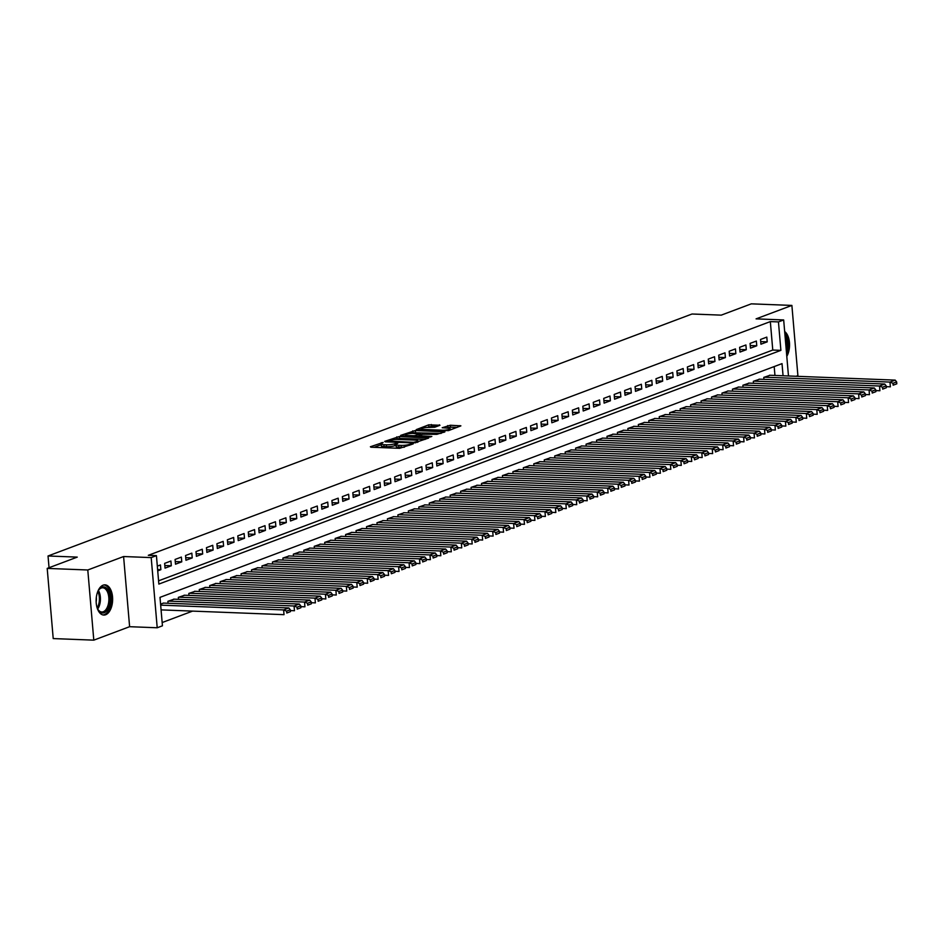 <?xml version="1.0" encoding="UTF-8"?>
<svg xmlns="http://www.w3.org/2000/svg" width="944" height="944" viewBox="0 0 944 944"><rect width="100%" height="100%" fill="white"/><g stroke="black" fill="none" stroke-linecap="round" stroke-linejoin="round"><path stroke-width="1.42" d="M383.122 442.441L370.39 446.76L370.957 447.208L399.642 448.317L413.165 443.904L409.519 444.341A6.089 1.145 -4.9 0 1 401.141 445.379L398.746 445.285A6.089 1.145 -4.9 0 1 395.961 444.577A6.089 1.145 -4.9 0 1 396.928 443.857L397.943 443.007L394.698 443.763A6.089 1.145 -4.9 0 1 386.32 444.801L383.925 444.707A6.089 1.145 -4.9 0 1 381.14 443.999A6.089 1.145 -4.9 0 1 382.108 443.279L383.122 442.441M103.12 585.174A15.116 8.236 92.2 0 0 96.135 601.34A15.116 8.236 92.2 0 0 103.793 615.063A15.116 8.236 92.2 0 0 105.657 614.756A15.116 8.236 92.2 0 0 112.631 598.579A15.116 8.236 92.2 0 0 104.973 584.855A15.116 8.236 92.2 0 0 103.12 585.174M439.963 425.272L428.729 424.835L416.316 429.614L448.483 430.629L460.896 425.85L450.312 425.248L442.205 427.75L447.893 428.151A5.086 0.956 -4.9 0 1 450.217 428.753A5.086 0.956 -4.9 0 1 447.609 429.815A5.086 0.956 -4.9 0 1 442.406 430.216L423.526 429.485A5.086 0.956 -4.9 0 1 421.201 428.895A5.086 0.956 -4.9 0 1 423.797 427.821A5.086 0.956 -4.9 0 1 429.013 427.42L434.783 427.219L439.963 425.272M158.58 580.82L772.77 350.047L770.328 321.597L778.446 321.916L783.673 319.945L788.476 375.972M47.2 568.406L87.792 569.987L93.798 640.15L53.218 638.581L47.2 568.406L77.255 557.113L48.038 555.981L692.023 314.01L721.24 315.143L751.294 303.85L791.886 305.419L756.073 318.871L783.673 319.945M93.798 640.15L129.611 626.698L123.593 556.535L87.792 569.987M123.593 556.535L151.193 557.597L156.421 555.638L158.852 584.088L780.889 350.354L778.446 321.916M770.328 321.597L148.302 555.32L156.421 555.638M399.43 436.506L384.704 441.379L385.27 441.827L413.956 442.937L428.682 438.063L399.43 436.506L399.595 438.405L394.863 439.515M400.657 435.385L415.384 430.511L444.943 431.845L436.836 434.346L422.582 434.216L418.841 435.727L431.821 436.423L430.393 436.966L400.693 435.774M796.087 376.267L797.892 375.594L791.886 305.419M157.719 570.872L160.858 569.692L160.456 564.949L157.318 566.129M170.911 561.019L164.634 563.379L165.047 568.123L171.312 565.763L170.911 561.019M181.366 557.09L175.088 559.45L175.501 564.193L181.767 561.833L181.366 557.09M191.821 553.16L185.543 555.52L185.956 560.264L192.222 557.904L191.821 553.16M202.276 549.231L195.998 551.591L196.411 556.335L202.677 553.975L202.276 549.231M212.73 545.302L206.453 547.662L206.866 552.405L213.132 550.045L212.73 545.302M223.185 541.372L216.908 543.732L217.321 548.476L223.586 546.116L223.185 541.372M233.64 537.455L227.362 539.803L227.775 544.546L234.041 542.186L233.64 537.455M244.095 533.525L237.817 535.873L238.23 540.617L244.496 538.269L244.095 533.525M254.55 529.596L248.272 531.956L248.673 536.688L254.951 534.339L254.55 529.596M265.004 525.666L258.727 528.026L259.128 532.758L265.406 530.41L265.004 525.666M275.459 521.737L269.182 524.097L269.583 528.841L275.86 526.481L275.459 521.737M285.902 517.808L279.636 520.168L280.038 524.911L286.315 522.551L285.902 517.808M296.357 513.878L290.091 516.238L290.492 520.982L296.77 518.622L296.357 513.878M306.812 509.949L300.546 512.309L300.947 517.052L307.225 514.692L306.812 509.949M317.267 506.019L311.001 508.379L311.402 513.123L317.68 510.763L317.267 506.019M327.721 502.102L321.456 504.45L321.857 509.194L328.134 506.834L327.721 502.102M338.176 498.172L331.91 500.521L332.312 505.264L338.589 502.904L338.176 498.172M348.631 494.243L342.365 496.591L342.766 501.335L349.044 498.987L348.631 494.243M359.086 490.314L352.82 492.674L353.221 497.405L359.499 495.057L359.086 490.314M369.541 486.384L363.275 488.744L363.676 493.476L369.954 491.128L369.541 486.384M379.995 482.455L373.73 484.815L374.131 489.558L380.408 487.198L379.995 482.455M390.45 478.525L384.173 480.885L384.586 485.629L390.851 483.269L390.45 478.525M400.905 474.596L394.627 476.956L395.04 481.7L401.306 479.34L400.905 474.596M411.36 470.667L405.082 473.027L405.495 477.77L411.761 475.41L411.36 470.667M421.815 466.737L415.537 469.097L415.95 473.841L422.216 471.481L421.815 466.737M432.269 462.82L425.992 465.168L426.405 469.911L432.671 467.551L432.269 462.82M442.724 458.89L436.447 461.238L436.86 465.982L443.125 463.622L442.724 458.89M453.179 454.961L446.901 457.321L447.314 462.053L453.58 459.704L453.179 454.961M463.634 451.031L457.356 453.391L457.769 458.123L464.035 455.775L463.634 451.031M474.089 447.102L467.811 449.462L468.224 454.206L474.49 451.846L474.089 447.102M484.543 443.173L478.266 445.533L478.679 450.276L484.945 447.916L484.543 443.173M494.998 439.243L488.721 441.603L489.122 446.347L495.399 443.987L494.998 439.243M505.453 435.314L499.175 437.674L499.577 442.417L505.854 440.057L505.453 435.314M515.908 431.384L509.63 433.744L510.031 438.488L516.309 436.128L515.908 431.384M526.351 427.467L520.085 429.815L520.486 434.559L526.764 432.199L526.351 427.467M536.806 423.537L530.54 425.886L530.941 430.629L537.219 428.269L536.806 423.537M547.26 419.608L540.995 421.956L541.396 426.7L547.673 424.352L547.26 419.608M557.715 415.679L551.449 418.039L551.851 422.77L558.128 420.422L557.715 415.679M568.17 411.749L561.904 414.109L562.305 418.841L568.583 416.493L568.17 411.749M578.625 407.82L572.359 410.18L572.76 414.923L579.038 412.563L578.625 407.82M589.08 403.89L582.814 406.25L583.215 410.994L589.493 408.634L589.08 403.89M599.534 399.961L593.269 402.321L593.67 407.065L599.947 404.705L599.534 399.961M609.989 396.032L603.723 398.392L604.125 403.135L610.402 400.775L609.989 396.032M620.444 392.102L614.178 394.462L614.579 399.206L620.857 396.846L620.444 392.102M630.899 388.185L624.621 390.533L625.034 395.276L631.3 392.916L630.899 388.185M641.354 384.255L635.076 386.603L635.489 391.347L641.755 388.987L641.354 384.255M651.808 380.326L645.531 382.686L645.944 387.418L652.21 385.069L651.808 380.326M662.263 376.396L655.986 378.756L656.399 383.488L662.664 381.14L662.263 376.396M672.718 372.467L666.44 374.827L666.853 379.571L673.119 377.211L672.718 372.467M683.173 368.538L676.895 370.898L677.308 375.641L683.574 373.281L683.173 368.538M693.628 364.608L687.35 366.968L687.763 371.712L694.029 369.352L693.628 364.608M704.082 360.679L697.805 363.039L698.218 367.782L704.484 365.422L704.082 360.679M714.537 356.749L708.26 359.109L708.673 363.853L714.938 361.493L714.537 356.749M724.992 352.832L718.714 355.18L719.127 359.924L725.393 357.564L724.992 352.832M735.447 348.902L729.169 351.251L729.57 355.994L735.848 353.634L735.447 348.902M745.902 344.973L739.624 347.321L740.025 352.065L746.303 349.717L745.902 344.973M756.356 341.044L750.079 343.404L750.48 348.135L756.758 345.787L756.356 341.044M760.935 344.206L767.212 341.858L766.799 337.114L760.534 339.474L760.935 344.206M162.156 622.544L192.6 611.11M774.953 375.452L774.186 366.579M163.725 603.098L160.574 604.054M168.056 603.263L167.89 601.304L174.18 599.169M178.51 599.334L178.345 597.375L184.635 595.239M188.965 595.404L188.8 593.446L195.089 591.31M199.42 591.475L199.255 589.516L205.544 587.38M209.875 587.546L209.71 585.599L215.999 583.451M220.33 583.616L220.164 581.669L226.454 579.522M230.784 579.699L230.619 577.74L236.909 575.592M241.239 575.769L241.074 573.81L247.363 571.675M251.694 571.84L251.529 569.881L257.818 567.745M262.149 567.91L261.984 565.952L268.273 563.816M272.604 563.981L272.438 562.022L278.728 559.886M283.058 560.052L282.881 558.093L289.183 555.957M293.513 556.122L293.336 554.163L299.637 552.028M303.968 552.193L303.791 550.234L310.092 548.098M314.423 548.263L314.246 546.316L320.547 544.169M324.878 544.334L324.701 542.387L330.99 540.239M335.321 540.416L335.155 538.458L341.445 536.31M345.775 536.487L345.61 534.528L351.9 532.392M356.23 532.558L356.065 530.599L362.354 528.463M366.685 528.628L366.52 526.669L372.809 524.534M377.14 524.699L376.975 522.74L383.264 520.604M387.595 520.769L387.429 518.811L393.719 516.675M398.049 516.84L397.884 514.881L404.174 512.745M408.504 512.911L408.339 510.952L414.628 508.816M418.959 508.981L418.794 507.034L425.083 504.887M429.414 505.064L429.249 503.105L435.538 500.957M439.869 501.134L439.703 499.175L445.993 497.04M450.323 497.205L450.158 495.246L456.448 493.11M460.778 493.275L460.613 491.317L466.902 489.181M471.233 489.346L471.068 487.387L477.357 485.251M481.688 485.417L481.523 483.458L487.812 481.322M492.143 481.487L491.977 479.528L498.267 477.393M502.597 477.558L502.432 475.599L508.722 473.463M513.052 473.628L512.887 471.681L519.176 469.534M523.507 469.699L523.33 467.752L529.631 465.604M533.962 465.781L533.785 463.823L540.086 461.675M544.417 461.852L544.24 459.893L550.541 457.757M554.871 457.923L554.694 455.964L560.984 453.828M565.326 453.993L565.149 452.034L571.439 449.899M575.769 450.064L575.604 448.105L581.893 445.969M586.224 446.134L586.059 444.176L592.348 442.04M596.679 442.205L596.514 440.246L602.803 438.11M607.134 438.276L606.968 436.317L613.258 434.181M617.588 434.346L617.423 432.399L623.713 430.252M628.043 430.429L627.878 428.47L634.167 426.322M638.498 426.499L638.333 424.54L644.622 422.393M648.953 422.57L648.788 420.611L655.077 418.475M659.408 418.64L659.242 416.682L665.532 414.546M669.862 414.711L669.697 412.752L675.987 410.616M680.317 410.782L680.152 408.823L686.441 406.687M690.772 406.852L690.607 404.893L696.896 402.758M701.227 402.923L701.062 400.964L707.351 398.828M711.682 398.993L711.516 397.046L717.806 394.899M722.136 395.064L721.971 393.117L728.261 390.969M732.591 391.146L732.426 389.188L738.715 387.04M743.046 387.217L742.881 385.258L749.17 383.122M753.501 383.288L753.336 381.329L759.625 379.193M763.956 379.358L763.779 377.399L770.08 375.264M48.038 555.981L49.041 567.722M783.06 375.759L782.021 363.629L159.996 597.363L162.439 625.813L157.211 627.772L151.193 557.597M129.611 626.698L157.211 627.772M772.77 350.047L780.889 350.354M160.858 569.692L157.613 569.562M171.312 565.763L164.822 565.503M181.767 561.833L175.277 561.586M192.222 557.904L185.732 557.656M202.677 553.975L196.187 553.727M213.132 550.045L206.642 549.797M223.586 546.116L217.096 545.868M234.041 542.186L227.551 541.939M244.496 538.269L238.006 538.009M254.951 534.339L248.461 534.08M265.406 530.41L258.904 530.15M275.86 526.481L269.359 526.221M286.315 522.551L279.813 522.303M296.77 518.622L290.268 518.374M307.225 514.692L300.723 514.445M317.68 510.763L311.178 510.515M328.134 506.834L321.633 506.586M338.589 502.904L332.087 502.656M349.044 498.987L342.542 498.727M359.499 495.057L352.997 494.798M369.954 491.128L363.452 490.868M380.408 487.198L373.907 486.939M390.851 483.269L384.361 483.021M401.306 479.34L394.816 479.092M411.761 475.41L405.271 475.162M422.216 471.481L415.726 471.233M432.671 467.551L426.181 467.304M443.125 463.622L436.635 463.374M453.58 459.704L447.09 459.445M464.035 455.775L457.545 455.515M474.49 451.846L468 451.586M484.945 447.916L478.455 447.668M495.399 443.987L488.909 443.739M505.854 440.057L499.352 439.81M516.309 436.128L509.807 435.88M526.764 432.199L520.262 431.951M537.219 428.269L530.717 428.021M547.673 424.352L541.172 424.092M558.128 420.422L551.626 420.163M568.583 416.493L562.081 416.233M579.038 412.563L572.536 412.304M589.493 408.634L582.991 408.386M599.947 404.705L593.446 404.457M610.402 400.775L603.9 400.527M620.857 396.846L614.355 396.598M631.3 392.916L624.81 392.669M641.755 388.987L635.265 388.739M652.21 385.069L645.72 384.81M662.664 381.14L656.174 380.88M673.119 377.211L666.629 376.951M683.574 373.281L677.084 373.033M694.029 369.352L687.539 369.104M704.484 365.422L697.994 365.175M714.938 361.493L708.448 361.245M725.393 357.564L718.903 357.316M735.848 353.634L729.358 353.386M746.303 349.717L739.801 349.457M756.758 345.787L750.256 345.528M767.212 341.858L760.711 341.598M786.8 356.36A15.116 8.236 92.2 0 0 784.665 331.533M381.14 443.999L381.305 445.898A6.089 1.145 -4.9 0 0 384.09 446.606L383.925 444.707M396.02 445.226L394.863 445.662A6.089 1.145 -4.9 0 1 386.474 446.701L384.09 446.606M395.961 444.577L396.126 446.465A6.089 1.145 -4.9 0 0 398.911 447.185L398.746 445.285M404.374 447.208A6.089 1.145 -4.9 0 1 401.294 447.279L398.911 447.185M381.199 444.648L374.084 447.326M425.154 439.397L399.595 438.405M388.067 441.037L413.637 442.335L416.965 441.544A6.089 1.145 -4.9 0 0 417.921 440.824A6.089 1.145 -4.9 0 0 415.148 440.116L397.931 439.444A6.089 1.145 -4.9 0 0 389.553 440.482L388.067 441.037M404.351 435.951L405.377 435.573M411.006 433.449L412.929 432.73L412.764 430.83M441.108 433.402L412.929 432.73M413.13 433.426A5.086 0.956 -4.9 0 0 407.926 433.827A5.086 0.956 -4.9 0 0 405.318 434.889A5.086 0.956 -4.9 0 0 407.643 435.491L414.298 435.739L420.351 434.134L413.13 433.426M457.061 427.408L450.465 427.148L446.205 428.092M436.423 426.605L431.502 426.417L426.995 427.443M421.26 429.603L420.316 429.957M161.07 609.883L284.014 614.662L283.613 609.918L160.657 605.139M163.182 603.074L288.84 607.948L290.292 609.753L286.634 611.122L286.787 613.022L290.457 611.641L290.292 609.753M290.457 611.641L286.787 613.022M286.634 611.122L283.613 609.918L288.84 607.948M97.468 592.36A13.074 7.127 -87.8 0 1 98.837 589.799A13.074 7.127 -87.8 0 1 101.987 587.109A13.074 7.127 -87.8 0 1 110.141 597.257A13.074 7.127 -87.8 0 1 104.182 612.715A13.074 7.127 -87.8 0 1 98.07 609.659A13.074 7.127 -87.8 0 1 96.902 607.004M97.846 609.269A12.107 6.596 92.2 0 0 101.799 611.983A12.107 6.596 92.2 0 0 103.285 611.736A12.107 6.596 92.2 0 0 108.879 598.779A12.107 6.596 92.2 0 0 102.743 587.782A12.107 6.596 92.2 0 0 101.256 588.029A12.107 6.596 92.2 0 0 98.589 590.177M102.825 614.922A15.021 8.189 92.2 0 0 104.347 614.615A15.021 8.189 92.2 0 0 111.286 598.826A15.021 8.189 92.2 0 0 103.982 584.926M96.323 597.446A9.534 5.192 -87.8 0 1 96.158 601.847M785.042 335.852A13.074 7.127 -87.8 0 1 785.561 336.866A13.074 7.127 -87.8 0 1 786.34 351.003M786.588 353.894A15.021 8.189 92.2 0 0 786.387 335.58A15.021 8.189 92.2 0 0 784.794 332.961M785.797 344.737A12.107 6.596 92.2 0 0 785.514 341.457M290.363 610.567L294.469 610.733L294.068 605.989L168.41 601.104M173.637 599.145L299.295 604.018L300.747 605.824L297.089 607.193L297.242 609.092L300.912 607.724L300.747 605.824M300.912 607.724L297.242 609.092M297.089 607.193L294.068 605.989L299.295 604.018M300.817 606.638L304.924 606.803L304.523 602.06L178.864 597.186M184.092 595.216L309.75 600.101L311.201 601.894L307.543 603.263L307.697 605.163L311.355 603.794L311.201 601.894M311.355 603.794L307.697 605.163M307.543 603.263L304.523 602.06L309.75 600.101M311.272 602.709L315.379 602.874L314.977 598.13L189.319 593.257M194.547 591.286L320.205 596.171L321.656 597.965L317.998 599.346L318.152 601.234L321.81 599.865L321.656 597.965M321.81 599.865L318.152 601.234M317.998 599.346L314.977 598.13L320.205 596.171M321.727 598.779L325.833 598.944L325.432 594.201L199.774 589.327M205.001 587.357L330.66 592.242L332.111 594.036L328.453 595.416L328.606 597.304L332.264 595.935L332.111 594.036M332.264 595.935L328.606 597.304M328.453 595.416L325.432 594.201L330.66 592.242M332.182 594.862L336.288 595.015L335.887 590.271L210.229 585.398M215.456 583.427L341.114 588.313L342.566 590.106L338.896 591.487L339.061 593.387L342.719 592.006L342.566 590.106M342.719 592.006L339.061 593.387M338.896 591.487L335.887 590.271L341.114 588.313M342.625 590.932L346.743 591.086L346.342 586.342L220.684 581.469M225.911 579.51L351.569 584.383L353.021 586.177L349.351 587.557L349.516 589.457L353.174 588.077L353.021 586.177M353.174 588.077L349.516 589.457M349.351 587.557L346.342 586.342L351.569 584.383M353.08 587.003L357.198 587.156L356.797 582.413L231.138 577.539M236.366 575.58L362.024 580.454L363.464 582.247L359.806 583.628L359.971 585.528L363.629 584.147L363.464 582.247M363.629 584.147L359.971 585.528M359.806 583.628L356.797 582.413L362.024 580.454M363.534 583.073L367.653 583.227L367.251 578.495L241.593 573.61M246.821 571.651L372.479 576.524L373.918 578.33L370.26 579.699L370.426 581.598L374.084 580.218L373.918 578.33M374.084 580.218L370.426 581.598M370.26 579.699L367.251 578.495L372.479 576.524M373.989 579.144L378.107 579.297L377.706 574.566L252.048 569.68M257.275 567.722L382.934 572.595L384.373 574.4L380.715 575.769L380.88 577.669L384.538 576.288L384.373 574.4M384.538 576.288L380.88 577.669M380.715 575.769L377.706 574.566L382.934 572.595M384.444 575.215L388.562 575.38L388.161 570.636L262.503 565.751M267.73 563.792L393.388 568.666L394.828 570.471L391.17 571.84L391.335 573.74L394.993 572.371L394.828 570.471M394.993 572.371L391.335 573.74M391.17 571.84L388.161 570.636L393.388 568.666M394.899 571.285L399.017 571.45L398.616 566.707L272.958 561.822M278.185 559.863L403.843 564.736L405.283 566.542L401.625 567.91L401.79 569.81L405.448 568.441L405.283 566.542M405.448 568.441L401.79 569.81M401.625 567.91L398.616 566.707L403.843 564.736M405.354 567.356L409.472 567.521L409.071 562.777L283.412 557.904M288.64 555.933L414.298 560.819L415.738 562.612L412.08 563.993L412.245 565.881L415.903 564.512L415.738 562.612M415.903 564.512L412.245 565.881M412.08 563.993L409.071 562.777L414.298 560.819M415.808 563.426L419.927 563.592L419.514 558.848L293.867 553.975M299.095 552.004L424.741 556.889L426.192 558.683L422.534 560.063L422.7 561.951L426.358 560.583L426.192 558.683M426.358 560.583L422.7 561.951M422.534 560.063L419.514 558.848L424.741 556.889M426.263 559.497L430.381 559.662L429.968 554.919L304.322 550.045M309.549 548.075L435.196 552.96L436.647 554.753L432.989 556.134L433.154 558.022L436.812 556.653L436.647 554.753M436.812 556.653L433.154 558.022M432.989 556.134L429.968 554.919L435.196 552.96M436.718 555.579L440.836 555.733L440.423 550.989L314.777 546.116M320.004 544.145L445.651 549.03L447.102 550.824L443.444 552.205L443.609 554.104L447.267 552.724L447.102 550.824M447.267 552.724L443.609 554.104M443.444 552.205L440.423 550.989L445.651 549.03M447.173 551.65L451.291 551.803L450.878 547.06L325.232 542.186M330.459 540.228L456.105 545.101L457.557 546.895L453.899 548.275L454.064 550.175L457.722 548.794L457.557 546.895M457.722 548.794L454.064 550.175M453.899 548.275L450.878 547.06L456.105 545.101M457.628 547.721L461.746 547.874L461.333 543.142L335.686 538.257M340.914 536.298L466.56 541.172L468.012 542.977L464.354 544.346L464.519 546.246L468.177 544.865L468.012 542.977M468.177 544.865L464.519 546.246M464.354 544.346L461.333 543.142L466.56 541.172M468.082 543.791L472.201 543.945L471.788 539.213L346.141 534.328M351.357 532.369L477.015 537.242L478.466 539.048L474.808 540.416L474.974 542.316L478.632 540.936L478.466 539.048M478.632 540.936L474.974 542.316M474.808 540.416L471.788 539.213L477.015 537.242M478.537 539.862L482.655 540.027L482.242 535.283L356.584 530.398M361.812 528.439L487.47 533.313L488.921 535.118L485.263 536.487L485.428 538.387L489.086 537.006L488.921 535.118M489.086 537.006L485.428 538.387M485.263 536.487L482.242 535.283L487.47 533.313M488.992 535.932L493.11 536.098L492.697 531.354L367.039 526.469M372.266 524.51L497.925 529.383L499.376 531.189L495.718 532.558L495.883 534.457L499.541 533.089L499.376 531.189M499.541 533.089L495.883 534.457M495.718 532.558L492.697 531.354L497.925 529.383M499.447 532.003L503.565 532.168L503.152 527.425L377.494 522.551M382.721 520.581L508.379 525.454L509.831 527.259L506.173 528.628L506.338 530.528L509.996 529.159L509.831 527.259M509.996 529.159L506.338 530.528M506.173 528.628L503.152 527.425L508.379 525.454M509.902 528.074L514.02 528.239L513.607 523.495L387.949 518.622M393.176 516.651L518.834 521.536L520.286 523.33L516.628 524.711L516.781 526.599L520.451 525.23L520.286 523.33M520.451 525.23L516.781 526.599M516.628 524.711L513.607 523.495L518.834 521.536M520.356 524.144L524.463 524.309L524.062 519.566L398.403 514.692M403.631 512.722L529.289 517.607L530.74 519.401L527.082 520.781L527.236 522.669L530.906 521.3L530.74 519.401M530.906 521.3L527.236 522.669M527.082 520.781L524.062 519.566L529.289 517.607M530.811 520.227L534.918 520.38L534.516 515.636L408.858 510.763M414.086 508.792L539.744 513.678L541.195 515.471L537.537 516.852L537.691 518.74L541.349 517.371L541.195 515.471M541.349 517.371L537.691 518.74M537.537 516.852L534.516 515.636L539.744 513.678M541.266 516.297L545.372 516.451L544.971 511.707L419.313 506.834M424.54 504.875L550.199 509.748L551.65 511.542L547.992 512.922L548.145 514.822L551.803 513.442L551.65 511.542M551.803 513.442L548.145 514.822M547.992 512.922L544.971 511.707L550.199 509.748M551.721 512.368L555.827 512.521L555.426 507.778L429.768 502.904M434.995 500.945L560.653 505.819L562.105 507.612L558.447 508.993L558.6 510.893L562.258 509.512L562.105 507.612M562.258 509.512L558.6 510.893M558.447 508.993L555.426 507.778L560.653 505.819M562.176 508.438L566.282 508.592L565.881 503.86L440.223 498.975M445.45 497.016L571.108 501.889L572.56 503.695L568.89 505.064L569.055 506.963L572.713 505.583L572.56 503.695M572.713 505.583L569.055 506.963M568.89 505.064L565.881 503.86L571.108 501.889M572.63 504.509L576.737 504.662L576.336 499.931L450.677 495.045M455.905 493.087L581.563 497.96L583.014 499.765L579.345 501.134L579.51 503.034L583.168 501.653L583.014 499.765M583.168 501.653L579.51 503.034M579.345 501.134L576.336 499.931L581.563 497.96M583.073 500.58L587.192 500.745L586.79 496.001L461.132 491.116M466.36 489.157L592.018 494.031L593.457 495.836L589.799 497.205L589.965 499.105L593.623 497.736L593.457 495.836M593.623 497.736L589.965 499.105M589.799 497.205L586.79 496.001L592.018 494.031M593.528 496.65L597.646 496.815L597.245 492.072L471.587 487.187M476.814 485.228L602.473 490.101L603.912 491.907L600.254 493.275L600.419 495.175L604.077 493.806L603.912 491.907M604.077 493.806L600.419 495.175M600.254 493.275L597.245 492.072L602.473 490.101M603.983 492.721L608.101 492.886L607.7 488.142L482.042 483.269M487.269 481.298L612.927 486.184L614.367 487.977L610.709 489.358L610.874 491.246L614.532 489.877L614.367 487.977M614.532 489.877L610.874 491.246M610.709 489.358L607.7 488.142L612.927 486.184M614.438 488.791L618.556 488.957L618.155 484.213L492.497 479.34M497.724 477.369L623.382 482.254L624.822 484.048L621.164 485.428L621.329 487.316L624.987 485.948L624.822 484.048M624.987 485.948L621.329 487.316M621.164 485.428L618.155 484.213L623.382 482.254M624.893 484.862L629.011 485.027L628.61 480.284L502.951 475.41M508.179 473.44L633.837 478.325L635.277 480.118L631.619 481.499L631.784 483.387L635.442 482.018L635.277 480.118M635.442 482.018L631.784 483.387M631.619 481.499L628.61 480.284L633.837 478.325M635.347 480.944L639.466 481.098L639.064 476.354L513.406 471.481M518.634 469.51L644.292 474.395L645.731 476.189L642.073 477.57L642.239 479.469L645.897 478.089L645.731 476.189M645.897 478.089L642.239 479.469M642.073 477.57L639.064 476.354L644.292 474.395M645.802 477.015L649.92 477.168L649.519 472.425L523.861 467.551M529.088 465.593L654.735 470.466L656.186 472.26L652.528 473.64L652.693 475.54L656.351 474.159L656.186 472.26M656.351 474.159L652.693 475.54M652.528 473.64L649.519 472.425L654.735 470.466M656.257 473.086L660.375 473.239L659.962 468.507L534.316 463.622M539.543 461.663L665.19 466.537L666.641 468.342L662.983 469.711L663.148 471.611L666.806 470.23L666.641 468.342M666.806 470.23L663.148 471.611M662.983 469.711L659.962 468.507L665.19 466.537M666.712 469.156L670.83 469.31L670.417 464.578L544.771 459.693M549.998 457.734L675.644 462.607L677.096 464.413L673.438 465.781L673.603 467.681L677.261 466.301L677.096 464.413M677.261 466.301L673.603 467.681M673.438 465.781L670.417 464.578L675.644 462.607M677.167 465.227L681.285 465.392L680.872 460.648L555.225 455.763M560.453 453.804L686.099 458.678L687.551 460.483L683.893 461.852L684.058 463.752L687.716 462.371L687.551 460.483M687.716 462.371L684.058 463.752M683.893 461.852L680.872 460.648L686.099 458.678M687.621 461.297L691.74 461.463L691.327 456.719L565.68 451.834M570.908 449.875L696.554 454.748L698.005 456.554L694.347 457.923L694.513 459.822L698.171 458.454L698.005 456.554M698.171 458.454L694.513 459.822M694.347 457.923L691.327 456.719L696.554 454.748M698.076 457.368L702.194 457.533L701.781 452.79L576.135 447.916M581.362 445.946L707.009 450.819L708.46 452.624L704.802 453.993L704.967 455.893L708.625 454.524L708.46 452.624M708.625 454.524L704.967 455.893M704.802 453.993L701.781 452.79L707.009 450.819M708.531 453.439L712.649 453.604L712.236 448.86L586.59 443.987M591.805 442.016L717.464 446.901L718.915 448.695L715.257 450.076L715.422 451.964L719.08 450.595L718.915 448.695M719.08 450.595L715.422 451.964M715.257 450.076L712.236 448.86L717.464 446.901M718.986 449.509L723.104 449.674L722.691 444.931L597.033 440.057M602.26 438.087L727.918 442.972L729.37 444.766L725.712 446.146L725.877 448.034L729.535 446.665L729.37 444.766M729.535 446.665L725.877 448.034M725.712 446.146L722.691 444.931L727.918 442.972M729.441 445.58L733.559 445.745L733.146 441.001L607.488 436.128M612.715 434.157L738.373 439.043L739.825 440.836L736.167 442.217L736.332 444.105L739.99 442.736L739.825 440.836M739.99 442.736L736.332 444.105M736.167 442.217L733.146 441.001L738.373 439.043M739.895 441.662L744.014 441.816L743.601 437.072L617.942 432.199M623.17 430.228L748.828 435.113L750.279 436.907L746.621 438.287L746.787 440.187L750.445 438.807L750.279 436.907M750.445 438.807L746.787 440.187M746.621 438.287L743.601 437.072L748.828 435.113M750.35 437.733L754.468 437.886L754.055 433.143L628.397 428.269M633.625 426.31L759.283 431.184L760.734 432.977L757.076 434.358L757.23 436.258L760.899 434.877L760.734 432.977M760.899 434.877L757.23 436.258M757.076 434.358L754.055 433.143L759.283 431.184M760.805 433.803L764.911 433.957L764.51 429.225L638.852 424.34M644.079 422.381L769.738 427.254L771.189 429.06L767.531 430.429L767.684 432.328L771.354 430.948L771.189 429.06M771.354 430.948L767.684 432.328M767.531 430.429L764.51 429.225L769.738 427.254M771.26 429.874L775.366 430.027L774.965 425.296L649.307 420.41M654.534 418.452L780.192 423.325L781.644 425.13L777.986 426.499L778.139 428.399L781.797 427.018L781.644 425.13M781.797 427.018L778.139 428.399M777.986 426.499L774.965 425.296L780.192 423.325M781.715 425.945L785.821 426.11L785.42 421.366L659.762 416.481M664.989 414.522L790.647 419.396L792.099 421.201L788.441 422.57L788.594 424.47L792.252 423.089L792.099 421.201M792.252 423.089L788.594 424.47M788.441 422.57L785.42 421.366L790.647 419.396M792.169 422.015L796.276 422.18L795.875 417.437L670.216 412.552M675.444 410.593L801.102 415.466L802.553 417.272L798.895 418.64L799.049 420.54L802.707 419.171L802.553 417.272M802.707 419.171L799.049 420.54M798.895 418.64L795.875 417.437L801.102 415.466M802.624 418.086L806.731 418.251L806.329 413.507L680.671 408.634M685.899 406.663L811.557 411.549L813.008 413.342L809.338 414.711L809.504 416.611L813.162 415.242L813.008 413.342M813.162 415.242L809.504 416.611M809.338 414.711L806.329 413.507L811.557 411.549M813.079 414.156L817.185 414.322L816.784 409.578L691.126 404.705M696.353 402.734L822.012 407.619L823.463 409.413L819.793 410.793L819.958 412.681L823.616 411.313L823.463 409.413M823.616 411.313L819.958 412.681M819.793 410.793L816.784 409.578L822.012 407.619M823.522 410.227L827.64 410.392L827.239 405.649L701.581 400.775M706.808 398.805L832.466 403.69L833.906 405.483L830.248 406.864L830.413 408.752L834.071 407.383L833.906 405.483M834.071 407.383L830.413 408.752M830.248 406.864L827.239 405.649L832.466 403.69M833.977 406.309L838.095 406.463L837.694 401.719L712.036 396.846M717.263 394.875L842.921 399.76L844.361 401.554L840.703 402.935L840.868 404.834L844.526 403.454L844.361 401.554M844.526 403.454L840.868 404.834M840.703 402.935L837.694 401.719L842.921 399.76M844.432 402.38L848.55 402.533L848.149 397.79L722.49 392.916M727.718 390.958L853.376 395.831L854.816 397.625L851.158 399.005L851.323 400.905L854.981 399.524L854.816 397.625M854.981 399.524L851.323 400.905M851.158 399.005L848.149 397.79L853.376 395.831M854.886 398.451L859.005 398.604L858.603 393.86L732.945 388.987M738.173 387.028L863.831 391.902L865.27 393.695L861.612 395.076L861.778 396.976L865.436 395.595L865.27 393.695M865.436 395.595L861.778 396.976M861.612 395.076L858.603 393.86L863.831 391.902M865.341 394.521L869.459 394.675L869.058 389.943L743.4 385.058M748.627 383.099L874.286 387.972L875.725 389.778L872.067 391.146L872.232 393.046L875.89 391.666L875.725 389.778M875.89 391.666L872.232 393.046M872.067 391.146L869.058 389.943L874.286 387.972M875.796 390.592L879.914 390.745L879.513 386.013L753.855 381.128M759.082 379.169L884.74 384.043L886.18 385.848L882.522 387.217L882.687 389.117L886.345 387.736L886.18 385.848M886.345 387.736L882.687 389.117M882.522 387.217L879.513 386.013L884.74 384.043M886.251 386.662L890.369 386.828L889.968 382.084L764.31 377.199M769.537 375.24L895.183 380.113L896.635 381.919L892.977 383.288L893.142 385.187L896.8 383.819L896.635 381.919M896.8 383.819L893.142 385.187M892.977 383.288L889.968 382.084L895.183 380.113M381.376 443.645L381.293 442.665M411.006 444.707L410.935 443.81M396.197 444.223L396.114 443.232M386.474 446.701L386.32 444.801M394.863 445.662L394.698 443.763M401.294 447.279L401.141 445.379M409.602 445.238L409.519 444.341M428.175 438.264L428.116 437.615M396.976 438.724L396.81 436.836M388.515 441.957L388.456 441.355M413.684 442.925L413.637 442.335M415.537 442.854L415.466 442.111M417.036 442.441L416.965 441.544M415.549 432.411L415.384 430.511M444.128 432.269L444.069 431.62M419.761 436.553L419.714 435.951M407.69 436.081L407.643 435.491M414.345 436.34L414.298 435.739M417 436.447L416.918 435.42M420.434 435.019L420.351 434.134M423.573 430.086L423.526 429.485M442.453 430.818L442.406 430.216M447.845 427.467L447.692 425.579M450.465 427.148L450.312 425.248M460.082 426.263L460.023 425.626M428.883 426.735L428.729 424.835M431.502 426.417L431.349 424.517M439.444 425.473L439.397 424.824M98.424 590.448A12.107 6.596 -87.8 0 1 97.704 608.974M97.232 607.924A11.717 6.384 92.2 0 0 97.869 591.475M387.913 441.934L387.854 441.202M418.027 442.075L417.921 440.824M418.912 436.517L418.841 435.727M405.413 435.998L405.318 434.889M420.741 434.913L420.658 433.91M421.295 429.992L421.201 428.895M450.323 429.933L450.217 428.753"/></g></svg>
